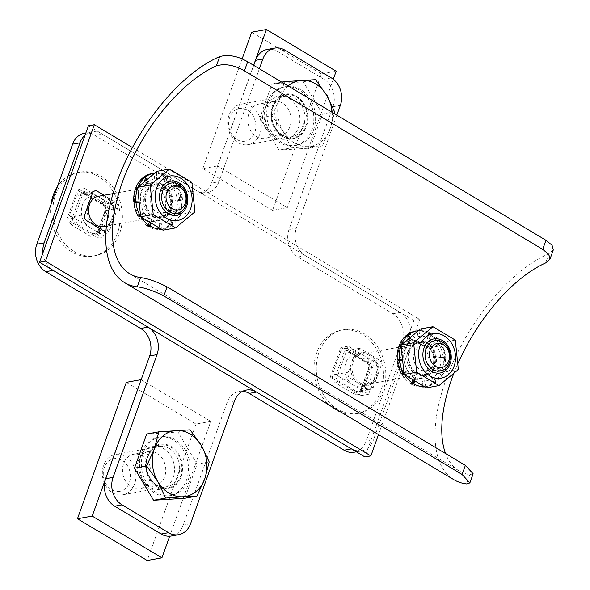 <?xml version="1.0" encoding="UTF-8"?>
<svg xmlns="http://www.w3.org/2000/svg" width="590" height="590" viewBox="0 0 590 590"><rect width="100%" height="100%" fill="white"/><g stroke="black" fill="none" stroke-linecap="round" stroke-linejoin="round"><path stroke-width="0.44" stroke-dasharray="2.95 2.21" d="M433.355 367.939C431.194 373.662 427.691 377.04 422.846 378.079C404.29 382.645 394.216 342.952 415.972 340.209C428.724 337.156 438.776 354.9 433.355 367.939M427.455 369.016C425.301 374.731 421.784 378.109 416.909 379.156C398.265 383.736 388.404 344.007 410.028 341.286C422.713 338.247 432.876 355.969 427.455 369.016M553.28 249.954L548.966 253.663A132.212 62.887 -59.1 0 0 450.642 367.754A132.212 62.887 -59.1 0 0 453.872 479.692M473.143 473.77L469.839 474.648A121.946 58.004 120.9 0 1 459.145 470.879A121.946 58.004 120.9 0 1 445.568 453.518M453.725 373.654A121.946 58.004 120.9 0 1 458.098 363.167M169.927 210.291C167.774 216.006 164.271 219.384 159.418 220.424C140.87 224.989 130.788 185.297 152.544 182.553C165.296 179.5 175.348 197.244 169.927 210.291M164.035 211.36C161.874 217.076 158.356 220.461 153.481 221.508C134.845 226.088 124.984 186.352 146.608 183.63C159.285 180.592 169.448 198.321 164.035 211.36M275.301 129.136A17.449 14.175 -100.3 0 1 265.249 138.421A17.449 14.175 -100.3 0 1 248.191 123.789A17.449 14.175 -100.3 0 1 259.017 104.083A17.449 14.175 -100.3 0 1 273.096 111.134A17.449 14.175 -100.3 0 1 275.301 129.136M263.693 110.699A17.449 14.175 79.7 0 0 265.906 128.701A17.449 14.175 79.7 0 0 279.985 135.752A17.449 14.175 79.7 0 0 290.037 126.459A17.449 14.175 79.7 0 0 287.832 108.457A17.449 14.175 79.7 0 0 273.753 101.414A17.449 14.175 79.7 0 0 263.693 110.699M251.694 32.177L321.425 73.905L272.573 210.335L287.308 207.658L217.577 165.93L253.604 65.313M272.573 210.335L202.842 168.6L217.577 165.93M321.425 73.905L336.16 71.235M333.284 79.252L287.308 207.658M202.842 168.6L242.106 58.948M425.427 344.405A16.424 13.334 79.7 0 0 417.337 342.827A16.424 13.334 79.7 0 0 407.144 361.368A16.424 13.334 79.7 0 0 423.2 375.144A16.424 13.334 79.7 0 0 433.665 361.596A16.424 13.334 79.7 0 0 425.427 344.405M427.492 344.029A16.424 13.334 79.7 0 0 419.401 342.451A16.424 13.334 79.7 0 0 409.209 360.992A16.424 13.334 79.7 0 0 425.265 374.768A16.424 13.334 79.7 0 0 435.73 361.22A16.424 13.334 79.7 0 0 427.492 344.029M402.181 374.798A28.232 22.922 79.7 0 0 411.016 383.817L413.258 378.81L411.798 384.274A28.232 22.922 79.7 0 0 422.846 387.04L422.639 381.155L423.664 386.893M403.907 373.441L407.815 370.778L404.239 374.421A28.232 22.922 79.7 0 0 404.393 374.665M401.665 373.935L405.758 371.154L403.317 373.64M401.997 360.232L397.409 361.08M400.042 346.566L403.39 348.985L398.766 346.802M406.761 335.629L409.158 340.408L405.883 335.784M424.623 386.87A28.232 22.922 79.7 0 0 425.309 386.76A28.232 22.922 79.7 0 0 433.982 382.748L431.386 377.563L434.653 382.187A28.232 22.922 79.7 0 0 441.445 372.091L437.153 368.986L441.77 371.169A28.232 22.922 79.7 0 0 443.238 357.916L438.392 357.739L443.127 356.891A28.232 22.922 79.7 0 0 438.872 344.036L434.786 346.817L438.363 343.173A28.232 22.922 79.7 0 0 429.527 334.154L427.285 339.161L428.746 333.697A28.232 22.922 79.7 0 0 417.698 330.931L417.904 336.816L416.857 330.99A28.232 22.922 79.7 0 0 415.227 331.211M424.276 386.686A28.232 22.922 79.7 0 0 424.903 386.664L424.697 380.779L425.744 386.605A28.232 22.922 79.7 0 0 427.374 386.384A28.232 22.922 79.7 0 0 436.047 382.372L433.444 377.187L436.718 381.811A28.232 22.922 79.7 0 0 443.51 371.715L439.211 368.61L443.835 370.8A28.232 22.922 79.7 0 0 445.303 357.54L440.457 357.363L445.192 356.522A28.232 22.922 79.7 0 0 440.937 343.66L436.843 346.441L440.42 342.797A28.232 22.922 79.7 0 0 431.585 333.778L429.527 334.154M440.42 342.797L438.363 343.173M431.585 333.778L429.343 338.785L427.285 339.161M414.18 380.97L415.323 378.433L414.578 381.214M429.343 338.785L430.803 333.32A28.232 22.922 79.7 0 0 419.755 330.555L419.962 336.44L418.922 330.614A28.232 22.922 79.7 0 0 418.133 330.702M409.858 337.318L411.223 340.039L409.504 337.613M401.502 344.612A28.232 22.922 79.7 0 0 401.156 345.511L405.448 348.609L401.097 346.551M401.952 359.775L404.209 359.863L402.004 360.254M415.323 378.433L413.258 378.81M424.903 386.664L424.409 386.752M404.209 359.863L402.144 360.232M405.448 348.609L403.39 348.985M436.843 346.441L434.786 346.817M440.937 343.66L438.872 344.036M445.192 356.522L443.127 356.891M445.303 357.54L443.238 357.916M443.835 370.8L441.77 371.169M440.457 357.363L438.392 357.739M439.211 368.61L437.153 368.986M411.223 340.039L409.158 340.408M424.697 380.779L422.639 381.155M425.744 386.605L424.542 386.826M436.047 382.372L433.982 382.748M433.444 377.187L431.386 377.563M430.803 333.32L428.746 333.697M419.755 330.555L417.698 330.931M419.962 336.44L417.904 336.816M418.922 330.614L416.857 330.99M436.718 381.811L434.653 382.187M443.51 371.715L441.445 372.091M407.815 370.778L405.758 371.154M275.102 136.969A21.815 17.715 -100.3 0 1 264.239 114.135A21.815 17.715 -100.3 0 1 278.126 96.185A21.815 17.715 -100.3 0 1 299.455 114.482A21.815 17.715 -100.3 0 1 285.921 139.107A21.815 17.715 -100.3 0 1 275.102 136.969M282.47 135.634A21.815 17.715 -100.3 0 1 271.606 112.793A21.815 17.715 -100.3 0 1 285.494 94.843A21.815 17.715 -100.3 0 1 306.822 113.14A21.815 17.715 -100.3 0 1 293.289 137.765A21.815 17.715 -100.3 0 1 282.47 135.634M84.436 133.244A20.532 16.675 -100.3 0 1 94.614 135.25L189.523 192.052A20.532 16.675 79.7 0 0 199.708 194.066A20.532 16.675 79.7 0 0 211.537 183.136L218.905 181.801L259.371 68.764M211.537 183.136L253.7 65.372M356.367 451.822L361.604 450.871A20.532 16.675 79.7 0 0 373.433 439.948L366.066 441.283A20.532 16.675 -100.3 0 1 354.236 452.206M267.329 49.427A20.532 16.675 -100.3 0 1 277.507 51.433L323.991 79.259A20.532 16.675 -100.3 0 1 332.974 106.724L289.012 229.503A20.532 16.675 79.7 0 0 297.994 256.967L392.903 313.769A20.532 16.675 -100.3 0 1 401.886 341.234L366.066 441.283M242.741 391.236A20.532 16.675 79.7 0 0 238.965 391.391A20.532 16.675 79.7 0 0 227.135 402.314L183.173 525.1A20.532 16.675 -100.3 0 1 171.343 536.03M163.57 448.481A21.815 17.715 -100.3 0 1 174.434 471.322A21.815 17.715 -100.3 0 1 160.546 489.272A21.815 17.715 -100.3 0 1 139.218 470.975A21.815 17.715 -100.3 0 1 152.751 446.35A21.815 17.715 -100.3 0 1 163.57 448.481M371.833 366.043L361.25 395.61L330.26 377.062L340.843 347.503L371.833 366.043L379.2 364.709L368.617 394.268L337.628 375.719L348.211 346.16L379.2 364.709M108.413 208.395L97.829 237.954L66.84 219.406L77.423 189.847L108.413 208.395L115.78 207.053L105.197 236.612L97.829 237.954M170.938 447.146A21.815 17.715 -100.3 0 1 181.801 469.979A21.815 17.715 -100.3 0 1 167.914 487.93A21.815 17.715 -100.3 0 1 146.585 469.633A21.815 17.715 -100.3 0 1 160.119 445.007A21.815 17.715 -100.3 0 1 170.938 447.146M336.853 115.131L296.379 228.168L289.012 229.503M105.197 236.612L74.207 218.071L84.79 188.512L115.78 207.053M84.79 188.512L77.423 189.847M218.905 181.801A20.532 16.675 -100.3 0 1 207.075 192.724A20.532 16.675 -100.3 0 1 196.89 190.718L189.523 192.052M94.614 135.25L101.982 133.915L196.89 190.718M101.982 133.915A20.532 16.675 79.7 0 0 91.804 131.909A20.532 16.675 79.7 0 0 85.063 135.184M42.937 252.845A20.532 16.675 79.7 0 0 53.137 270.345M401.886 341.234L409.253 339.899L373.433 439.948M409.253 339.899A20.532 16.675 79.7 0 0 400.271 312.435L392.903 313.769M297.994 256.967L305.362 255.632L400.271 312.435M305.362 255.632A20.532 16.675 -100.3 0 1 296.379 228.168M74.207 218.071L66.84 219.406M337.628 375.719L330.26 377.062M368.617 394.268L361.25 395.61M348.211 346.16L340.843 347.503M168.843 495.792A29.847 24.234 79.7 0 0 171.115 495.519A29.847 24.234 79.7 0 0 189.626 461.823A29.847 24.234 79.7 0 0 160.451 436.784A29.847 24.234 79.7 0 0 141.711 469.094A29.847 24.234 79.7 0 0 168.843 495.792M167.081 496.116A29.847 24.234 79.7 0 0 169.345 495.836A29.847 24.234 79.7 0 0 187.863 462.14A29.847 24.234 79.7 0 0 158.68 437.109A29.847 24.234 79.7 0 0 139.941 469.411A29.847 24.234 79.7 0 0 167.081 496.116M184.854 498.285L197.075 464.153L178.003 432.02L146.711 434.011M209.214 461.948L197.075 464.153M190.142 429.815L178.003 432.02M121.23 495.01A20.532 16.675 79.7 0 0 122.794 494.818A20.532 16.675 79.7 0 0 135.53 471.646A20.532 16.675 79.7 0 0 115.456 454.418A20.532 16.675 79.7 0 0 102.564 476.646A20.532 16.675 79.7 0 0 121.23 495.01M118.568 491.514A16.594 13.474 79.7 0 0 127.683 466.048A16.594 13.474 79.7 0 0 104.341 467.538A16.594 13.474 79.7 0 0 118.568 491.514M149.926 479.301A17.449 14.175 -100.3 0 1 139.874 488.586A17.449 14.175 -100.3 0 1 122.816 473.954A17.449 14.175 -100.3 0 1 133.642 454.248A17.449 14.175 -100.3 0 1 147.714 461.299A17.449 14.175 -100.3 0 1 149.926 479.301M138.318 460.864A17.449 14.175 79.7 0 0 140.531 478.866A17.449 14.175 79.7 0 0 154.609 485.917A17.449 14.175 79.7 0 0 164.662 476.624A17.449 14.175 79.7 0 0 162.449 458.622A17.449 14.175 79.7 0 0 148.37 451.579A17.449 14.175 79.7 0 0 138.318 460.864M141.15 379.724L210.778 421.4L169.662 536.222M126.319 382.342L196.042 424.07L210.778 421.4M196.042 424.07L147.198 560.5M100.285 197.783A16.682 13.548 -100.3 0 1 108.597 215.247A16.682 13.548 -100.3 0 1 97.97 228.972A16.682 13.548 -100.3 0 1 81.663 214.981A16.682 13.548 -100.3 0 1 92.011 196.153A16.682 13.548 -100.3 0 1 100.285 197.783M89.643 201.094A16.682 13.548 -100.3 0 1 97.903 195.083A16.682 13.548 -100.3 0 1 106.178 196.713A16.682 13.548 -100.3 0 1 114.49 214.177A16.682 13.548 -100.3 0 1 103.862 227.902A16.682 13.548 -100.3 0 1 97.91 227.379M93.441 224.702A16.682 13.548 -100.3 0 1 87.482 207.134M132.455 147.559L419.726 319.478L413.833 320.547L364.981 456.977M419.726 319.478L378.507 434.587M359.015 383.928A16.682 13.548 -100.3 0 1 350.703 366.464A16.682 13.548 -100.3 0 1 361.331 352.731A16.682 13.548 -100.3 0 1 377.637 366.722A16.682 13.548 -100.3 0 1 367.29 385.558A16.682 13.548 -100.3 0 1 359.015 383.928M88.426 125.803L413.833 320.547M353.122 384.997A16.682 13.548 -100.3 0 1 344.811 367.533A16.682 13.548 -100.3 0 1 355.438 353.801A16.682 13.548 -100.3 0 1 371.744 367.799A16.682 13.548 -100.3 0 1 361.397 386.627A16.682 13.548 -100.3 0 1 353.122 384.997M158.474 217.651A16.424 13.334 79.7 0 0 159.779 217.489A16.424 13.334 79.7 0 0 169.972 198.948A16.424 13.334 79.7 0 0 153.909 185.172A16.424 13.334 79.7 0 0 143.591 202.916A16.424 13.334 79.7 0 0 158.474 217.651M160.539 217.275A16.424 13.334 79.7 0 0 161.844 217.12A16.424 13.334 79.7 0 0 172.029 198.579A16.424 13.334 79.7 0 0 155.974 184.795A16.424 13.334 79.7 0 0 145.656 202.54A16.424 13.334 79.7 0 0 160.539 217.275M160.849 229.031A28.232 22.922 79.7 0 0 161.291 229.023L161.122 223.138L162.132 228.972A28.232 22.922 79.7 0 0 163.954 228.736A28.232 22.922 79.7 0 0 172.464 224.842L169.898 219.635L173.143 224.289A28.232 22.922 79.7 0 0 180.009 214.266L175.732 211.124L180.341 213.359A28.232 22.922 79.7 0 0 181.897 200.128L177.052 199.892L181.794 199.103A28.232 22.922 79.7 0 0 177.627 186.204L173.512 188.947L177.118 185.341A28.232 22.922 79.7 0 0 168.342 176.24L166.063 181.219L167.56 175.768L165.502 176.145A28.232 22.922 79.7 0 0 154.462 173.268L154.632 179.154L153.629 173.32A28.232 22.922 79.7 0 0 151.8 173.556M167.56 175.768A28.232 22.922 79.7 0 0 156.527 172.9L154.462 173.268M161.203 229.222A28.232 22.922 79.7 0 0 161.889 229.104A28.232 22.922 79.7 0 0 170.399 225.218L167.84 220.011L171.078 224.665A28.232 22.922 79.7 0 0 177.944 214.642L173.667 211.5L178.276 213.728A28.232 22.922 79.7 0 0 179.832 200.497L174.987 200.268L179.729 199.472A28.232 22.922 79.7 0 0 175.562 186.58L171.454 189.324L175.053 185.717A28.232 22.922 79.7 0 0 166.277 176.617L163.998 181.595L165.502 176.145M138.635 216.95A28.232 22.922 79.7 0 0 147.412 226.051L149.69 221.073L148.193 226.523A28.232 22.922 79.7 0 0 159.226 229.392L159.064 223.514L160.052 229.244M138.126 216.088L142.242 213.344L139.8 215.778M138.51 201.913L140.767 202.023L133.959 203.189M136.673 188.704L140.022 191.167L135.412 188.933M143.481 177.841L145.855 182.657L142.61 178.003M161.122 223.138L159.064 223.514M156.527 172.9L156.689 178.777L155.686 172.944A28.232 22.922 79.7 0 0 154.713 173.047M146.571 179.552L147.92 182.281L146.217 179.847M138.082 186.964A28.232 22.922 79.7 0 0 137.809 187.65L142.087 190.791L137.662 188.653M140.442 215.542L144.299 212.968L140.7 216.574A28.232 22.922 79.7 0 0 140.973 217.017M150.597 223.227L151.755 220.697L150.996 223.463M156.689 178.777L154.632 179.154M155.686 172.944L153.629 173.32M177.627 186.204L175.562 186.58M181.794 199.103L179.729 199.472M173.512 188.947L171.454 189.324M177.052 199.892L174.987 200.268M151.755 220.697L149.69 221.073M144.299 212.968L142.242 213.344M140.767 202.023L138.702 202.4M181.897 200.128L179.832 200.497M180.341 213.359L178.276 213.728M175.732 211.124L173.667 211.5M147.92 182.281L145.855 182.657M177.118 185.341L175.053 185.717M168.342 176.24L166.277 176.617M142.087 190.791L140.022 191.167M162.132 228.972L161.092 229.163M172.464 224.842L170.399 225.218M169.898 219.635L167.84 220.011M180.009 214.266L177.944 214.642M173.143 224.289L171.078 224.665M166.063 181.219L163.998 181.595M294.226 145.627A29.847 24.234 79.7 0 0 296.49 145.354A29.847 24.234 79.7 0 0 315.008 111.658A29.847 24.234 79.7 0 0 285.826 86.619A29.847 24.234 79.7 0 0 267.086 118.929A29.847 24.234 79.7 0 0 294.226 145.627M292.456 145.951A29.847 24.234 79.7 0 0 294.72 145.671A29.847 24.234 79.7 0 0 313.238 111.975A29.847 24.234 79.7 0 0 284.063 86.944A29.847 24.234 79.7 0 0 265.323 119.246A29.847 24.234 79.7 0 0 292.456 145.951M278.937 150.118L310.229 148.12L322.45 113.988L303.378 81.855L272.093 83.846L259.866 117.978L278.937 150.118L291.077 147.913L308.437 146.608L322.369 145.914L310.229 148.12M334.589 111.783L322.45 113.988M334.257 113.582L330.194 128.539L322.369 145.914M288.112 85.963A33.365 27.088 79.7 0 0 279.83 98.397A33.365 27.088 79.7 0 0 283.252 131.533A33.365 27.088 79.7 0 0 308.437 146.608A33.365 27.088 79.7 0 0 330.194 128.539A33.365 27.088 79.7 0 0 332.163 112.329M291.077 147.913L283.252 131.533L272.005 115.78L259.866 117.978M315.517 79.65L303.378 81.855M281.673 82.113L272.093 83.846M272.005 115.78L279.83 98.397L283.901 83.441M246.613 144.845A20.532 16.675 79.7 0 0 248.169 144.653A20.532 16.675 79.7 0 0 260.905 121.481A20.532 16.675 79.7 0 0 240.838 104.253A20.532 16.675 79.7 0 0 227.947 126.481A20.532 16.675 79.7 0 0 246.613 144.845M243.943 141.349A16.594 13.474 79.7 0 0 253.066 115.883A16.594 13.474 79.7 0 0 229.717 117.373A16.594 13.474 79.7 0 0 243.943 141.349M413.76 344.162A17.324 14.064 79.7 0 0 416.835 373.957A17.324 14.064 79.7 0 0 436.401 357.71A17.324 14.064 79.7 0 0 413.76 344.162M417.646 347.805A12.619 10.244 79.7 0 0 414.519 362.762A12.619 10.244 79.7 0 0 426.142 370.741A12.619 10.244 79.7 0 0 433.975 356.5A12.619 10.244 79.7 0 0 421.636 345.91A12.619 10.244 79.7 0 0 417.646 347.805M458.349 369.517L445.782 371.796L426.459 387.844M433.51 377.453A22.582 18.342 -100.3 0 1 405.212 365.549A22.582 18.342 -100.3 0 1 420.014 336.182A22.582 18.342 -100.3 0 1 439.454 351.677A22.582 18.342 -100.3 0 1 433.51 377.453M420.375 328.984L442.743 342.37L445.782 371.796M429.262 345.696A12.619 10.244 79.7 0 0 426.135 360.652A12.619 10.244 79.7 0 0 437.758 368.632A12.619 10.244 79.7 0 0 445.59 354.391A12.619 10.244 79.7 0 0 433.252 343.8A12.619 10.244 79.7 0 0 429.262 345.696M455.303 340.091L442.743 342.37M368.396 389.252A4.617 3.754 79.7 0 0 370.682 389.702A4.617 3.754 79.7 0 0 373.345 387.247L380.963 365.962A4.617 3.754 79.7 0 0 378.942 359.782L360.815 348.933A4.617 3.754 79.7 0 0 358.521 348.483A4.617 3.754 79.7 0 0 355.858 350.939L348.24 372.224A4.617 3.754 79.7 0 0 350.261 378.404L368.396 389.252L356.308 391.443A4.617 3.754 79.7 0 0 358.602 391.9A4.617 3.754 79.7 0 0 361.264 389.437A2.567 0.87 -160.3 0 0 360.785 389.732A2.567 0.87 -160.3 0 0 361.729 390.868A7.183 5.834 79.7 0 1 354.022 393.987A2.567 1.224 120.9 0 1 356.308 391.443L338.181 380.594L350.261 378.404M352.982 362.135A15.399 12.501 -100.3 0 1 361.854 353.941A15.399 12.501 -100.3 0 1 376.907 366.855A15.399 12.501 -100.3 0 1 367.356 384.245A15.399 12.501 -100.3 0 1 354.929 378.028A15.399 12.501 -100.3 0 1 352.982 362.135M362.216 334.338A42.473 34.493 79.7 0 0 341.16 330.186A42.473 34.493 79.7 0 0 314.809 378.131A42.473 34.493 79.7 0 0 356.331 413.76A42.473 34.493 79.7 0 0 383.382 378.81A42.473 34.493 79.7 0 0 362.216 334.338M364.524 333.918A42.473 34.493 79.7 0 0 343.461 329.766A42.473 34.493 79.7 0 0 317.11 377.711A42.473 34.493 79.7 0 0 358.632 413.339A42.473 34.493 79.7 0 0 385.683 378.389A42.473 34.493 79.7 0 0 364.524 333.918M167.486 215.409A17.324 14.064 79.7 0 0 164.404 185.607A17.324 14.064 79.7 0 0 144.838 201.854A17.324 14.064 79.7 0 0 167.486 215.409M166.712 211.198A12.619 10.244 79.7 0 0 169.839 196.241A12.619 10.244 79.7 0 0 158.216 188.262A12.619 10.244 79.7 0 0 150.384 202.503A12.619 10.244 79.7 0 0 162.722 213.093A12.619 10.244 79.7 0 0 166.712 211.198M163.032 230.189L182.362 214.148L194.921 211.869M147.729 182.118A22.582 18.342 -100.3 0 1 176.027 194.022A22.582 18.342 -100.3 0 1 161.225 223.389A22.582 18.342 -100.3 0 1 141.792 207.894A22.582 18.342 -100.3 0 1 147.729 182.118M156.955 171.329L179.316 184.714L182.362 214.148M191.883 182.435L179.316 184.714M178.328 209.096A12.619 10.244 79.7 0 0 181.454 194.132A12.619 10.244 79.7 0 0 169.832 186.152A12.619 10.244 79.7 0 0 161.999 200.394A12.619 10.244 79.7 0 0 174.338 210.984A12.619 10.244 79.7 0 0 178.328 209.096M105.92 231.995A4.617 3.754 79.7 0 0 107.262 232.047A4.617 3.754 79.7 0 0 109.917 229.591L117.543 208.307A4.617 3.754 79.7 0 0 115.522 202.127L104.054 195.268M98.427 196.286A15.399 12.501 -100.3 0 1 110.854 202.503A15.399 12.501 -100.3 0 1 112.801 218.396A15.399 12.501 -100.3 0 1 103.928 226.59M50.991 204.538A42.473 34.493 79.7 0 0 71.847 251.952A42.473 34.493 79.7 0 0 92.91 256.104A42.473 34.493 79.7 0 0 119.254 208.159A42.473 34.493 79.7 0 0 77.733 172.531A42.473 34.493 79.7 0 0 57.341 186.809M74.148 251.532A42.473 34.493 79.7 0 0 95.211 255.691A42.473 34.493 79.7 0 0 121.562 207.739A42.473 34.493 79.7 0 0 80.041 172.11A42.473 34.493 79.7 0 0 52.989 207.068A42.473 34.493 79.7 0 0 74.148 251.532M548.966 253.663L545.647 262.926M469.839 474.648L466.52 483.918M332.974 106.724L340.342 105.381M190.541 523.765L183.173 525.1M227.135 402.314L234.503 400.979M331.359 77.917L323.991 79.259M277.507 51.433L284.874 50.098M164.942 487.075A20.532 16.675 79.7 0 0 166.505 486.883A20.532 16.675 79.7 0 0 179.242 463.711A20.532 16.675 79.7 0 0 159.167 446.483A20.532 16.675 79.7 0 0 146.276 468.711A20.532 16.675 79.7 0 0 164.942 487.075M166.336 488.904A22.582 18.342 79.7 0 0 178.741 454.241A22.582 18.342 79.7 0 0 146.969 456.269A22.582 18.342 79.7 0 0 166.336 488.904M290.317 136.91A20.532 16.675 79.7 0 0 291.88 136.718A20.532 16.675 79.7 0 0 304.617 113.546A20.532 16.675 79.7 0 0 284.542 96.317A20.532 16.675 79.7 0 0 271.658 118.546A20.532 16.675 79.7 0 0 290.317 136.91M291.711 138.739A22.582 18.342 79.7 0 0 304.116 104.076A22.582 18.342 79.7 0 0 272.344 106.104A22.582 18.342 79.7 0 0 291.711 138.739M373.345 387.247L361.264 389.437L368.883 368.153A2.567 0.87 -160.3 0 0 368.403 368.448A2.567 0.87 -160.3 0 0 369.347 369.583L361.729 390.868M355.858 350.939L343.778 353.13A2.567 0.87 -160.3 0 1 340.371 352.237L332.753 373.522A7.183 5.834 79.7 0 0 335.894 383.139L354.022 393.987M335.894 383.139A2.567 1.224 120.9 0 1 338.181 380.594A4.617 3.754 79.7 0 1 336.16 374.414L348.24 372.224M332.753 373.522A2.567 0.87 -160.3 0 0 336.16 374.414L343.778 353.13A4.617 3.754 -100.3 0 1 346.441 350.674A4.617 3.754 -100.3 0 1 348.734 351.124L366.862 361.98A2.567 1.224 120.9 0 1 366.361 361.906A2.567 1.224 120.9 0 1 366.206 359.966A7.183 5.834 -100.3 0 1 369.347 369.583M360.815 348.933L348.734 351.124A2.567 1.224 120.9 0 1 348.225 351.057A2.567 1.224 120.9 0 1 348.07 349.118L366.206 359.966M340.371 352.237A7.183 5.834 -100.3 0 1 348.07 349.118M378.942 359.782L366.862 361.98A4.617 3.754 -100.3 0 1 368.883 368.153L380.963 365.962M115.522 202.127L103.434 204.324L85.307 193.476A4.617 3.754 79.7 0 0 83.02 193.019A4.617 3.754 79.7 0 0 80.358 195.482A2.567 0.87 19.7 0 1 76.943 194.589A7.183 5.834 79.7 0 1 84.65 191.47A2.567 1.224 -59.1 0 0 84.805 193.402A2.567 1.224 -59.1 0 0 85.307 193.476L97.387 191.278M92.438 193.284L80.358 195.482L72.74 216.759A2.567 0.87 19.7 0 1 69.325 215.874L76.943 194.589M109.917 229.591L97.837 231.789A2.567 0.87 19.7 0 0 97.357 232.077A2.567 0.87 19.7 0 0 98.301 233.212L105.92 211.928A7.183 5.834 79.7 0 0 102.778 202.318L84.65 191.47M102.778 202.318A2.567 1.224 -59.1 0 0 102.933 204.251A2.567 1.224 -59.1 0 0 103.434 204.324A4.617 3.754 79.7 0 1 105.463 210.505L117.543 208.307M105.92 211.928A2.567 0.87 19.7 0 1 104.983 210.8A2.567 0.87 19.7 0 1 105.463 210.505L97.837 231.789A4.617 3.754 -100.3 0 1 95.174 234.245A4.617 3.754 -100.3 0 1 92.888 233.795L74.76 222.939A2.567 1.224 -59.1 0 0 72.467 225.483A7.183 5.834 -100.3 0 1 69.325 215.874M104.968 231.597L92.888 233.795A2.567 1.224 -59.1 0 0 90.602 236.332L72.467 225.483M98.301 233.212A7.183 5.834 -100.3 0 1 90.602 236.332M86.841 220.749L74.76 222.939A4.617 3.754 -100.3 0 1 72.74 216.759L84.82 214.568M416.909 379.156L422.846 378.079M410.028 341.286L415.972 340.201M459.145 470.879L129.866 273.819M153.481 221.508L159.418 220.424M146.608 183.63L152.544 182.553M273.753 101.414L259.017 104.083M279.985 135.752L265.249 138.421M419.401 342.451L417.337 342.827M425.265 374.768L423.2 375.144M427.374 386.384L425.309 386.76M285.494 94.843L278.126 96.185M293.289 137.765L285.921 139.107M160.119 445.007L152.751 446.35M167.914 487.93L160.546 489.272M91.804 131.909L85.852 132.986M199.708 194.066L207.075 192.724M238.965 391.391L246.332 390.049M169.345 495.836L171.115 495.519M158.68 437.109L160.451 436.784M122.794 494.818L165.023 487.067C153.466 488.749 142.279 470.606 147.692 457.265C150.066 451.151 153.887 447.559 159.167 446.483L115.456 454.418M148.37 451.579L133.642 454.248M154.609 485.917L139.874 488.586M97.903 195.083L92.011 196.153M103.862 227.902L97.97 228.972M361.331 352.731L355.438 353.801M367.29 385.558L361.397 386.627M155.974 184.795L153.909 185.172M161.844 217.12L159.779 217.489M163.954 228.736L161.889 229.104M294.72 145.671L296.49 145.354M284.063 86.944L285.826 86.619M248.169 144.653L290.398 136.902C278.849 138.584 267.654 120.434 273.067 107.1C275.442 100.986 279.269 97.394 284.542 96.317L240.838 104.253M426.142 370.741L437.758 368.632M421.636 345.91L433.252 343.8M370.682 389.702L358.602 391.9L360.785 389.732L368.403 368.448C369.045 365.564 368.367 363.381 366.361 361.906L348.225 351.057L346.441 350.674L358.521 348.483M434.896 340.681L361.854 353.941M440.398 370.977L367.356 384.245M356.331 413.76L358.632 413.339M341.16 330.186L343.461 329.766M162.722 213.093L174.338 210.984M158.216 188.262L169.832 186.152M95.101 190.828L83.02 193.019L84.805 193.402L102.933 204.251C104.939 205.726 105.625 207.909 104.983 210.8L97.357 232.077L95.174 234.245L107.262 232.047M171.469 183.025L113.059 193.631M176.971 213.329L106.362 226.147M92.91 256.104L95.211 255.691M77.733 172.531L80.041 172.11"/><path stroke-width="0.89" d="M542.704 249.378L545.964 240.278L552.078 245.278L553.28 249.954L550.005 259.106L548.818 254.386L542.704 249.378L244.415 70.859C234.311 65.04 224.967 63.373 216.368 65.866L219.687 56.596A132.212 62.887 -59.1 0 0 121.356 170.687A132.212 62.887 -59.1 0 0 124.593 282.625A132.212 62.887 -59.1 0 0 137.241 286.851L140.56 277.58A121.946 58.004 120.9 0 1 129.866 273.819A121.946 58.004 120.9 0 1 126.518 171.432A121.946 58.004 120.9 0 1 216.368 65.866M545.964 240.278L247.675 61.758L244.415 70.859M550.005 259.106L545.647 262.926A121.946 58.004 120.9 0 0 458.098 363.167M124.593 282.625L453.872 479.692A132.212 62.887 -59.1 0 0 466.52 483.918L469.869 482.915L473.143 473.77L465.363 465.37L167.081 286.851C156.778 281.622 147.935 278.532 140.56 277.58M445.568 453.518A121.946 58.004 120.9 0 1 453.725 373.654M469.869 482.915L462.11 474.471L163.821 295.951C153.54 290.7 144.675 287.669 137.241 286.851M219.687 56.596C228.249 54.243 237.578 55.969 247.675 61.758M242.106 58.948L251.694 32.177L266.429 29.5L336.16 71.235L333.284 79.252M253.604 65.313L266.429 29.5M404.393 374.665A28.232 22.922 79.7 0 0 413.074 383.441L411.016 383.817M432.942 326.705L413.62 342.746L401.053 345.032L420.375 328.984L432.942 326.705L455.303 340.091L458.349 369.517L439.026 385.565L426.459 387.844L404.091 374.458L402.181 374.798L403.317 373.64M402.004 360.254L397.409 361.08A28.232 22.922 79.7 0 0 401.665 373.935L403.907 373.441M401.097 346.551L398.766 346.802A28.232 22.922 79.7 0 0 397.299 360.055L401.997 360.232M409.504 337.613L407.948 335.415L405.883 335.784A28.232 22.922 79.7 0 0 399.091 345.88L400.042 346.566M418.133 330.702A28.232 22.922 79.7 0 0 417.292 330.835L415.227 331.211A28.232 22.922 79.7 0 0 406.554 335.223L406.761 335.629M423.664 386.893L423.679 386.981A28.232 22.922 79.7 0 0 424.623 386.87M413.074 383.441L414.18 380.97M414.578 381.214L413.856 383.906A28.232 22.922 79.7 0 0 424.276 386.686M417.292 330.835A28.232 22.922 79.7 0 0 408.619 334.847L409.858 337.318M407.948 335.415A28.232 22.922 79.7 0 0 401.502 344.612M400.831 346.426A28.232 22.922 79.7 0 0 399.364 359.679L401.952 359.775M399.474 360.704A28.232 22.922 79.7 0 0 403.73 373.566M413.856 383.906L411.798 384.274M424.409 386.752L422.846 387.04M399.364 359.679L397.299 360.055M401.067 345.526L399.091 345.88M424.542 386.826L423.679 386.981M408.619 334.847L406.554 335.223M259.371 68.764L262.867 59.015L255.5 60.35A20.532 16.675 -100.3 0 1 267.329 49.427L274.697 48.092A20.532 16.675 79.7 0 0 262.867 59.015M253.7 65.372L255.5 60.35M356.367 451.822L354.236 452.206A20.532 16.675 -100.3 0 1 344.058 450.2L249.15 393.397A20.532 16.675 79.7 0 0 242.741 391.236M344.058 450.2L351.426 448.865L256.51 392.062L249.15 393.397M351.426 448.865A20.532 16.675 79.7 0 0 361.604 450.871M161.166 534.016L168.534 532.682A20.532 16.675 79.7 0 0 178.711 534.688L171.343 536.03A20.532 16.675 -100.3 0 1 161.166 534.016L114.681 506.198A20.532 16.675 -100.3 0 1 105.698 478.733L149.661 355.947A20.532 16.675 79.7 0 0 140.678 328.483L45.769 271.68A20.532 16.675 -100.3 0 1 36.787 244.216L72.607 144.167A20.532 16.675 -100.3 0 1 84.436 133.244L85.852 132.986M274.697 48.092A20.532 16.675 79.7 0 1 284.874 50.098L331.359 77.917A20.532 16.675 79.7 0 1 340.342 105.381L336.853 115.131M140.678 328.483L148.046 327.148L53.137 270.345L45.769 271.68M105.698 478.733L113.066 477.391L157.029 354.612L149.661 355.947M36.787 244.216L44.154 242.881L79.975 142.832L72.607 144.167M168.534 532.682L122.049 504.856L114.681 506.198M256.51 392.062A20.532 16.675 -100.3 0 0 246.332 390.049A20.532 16.675 -100.3 0 0 234.503 400.979L190.541 523.765A20.532 16.675 79.7 0 1 178.711 534.688M85.063 135.184A20.532 16.675 79.7 0 0 79.975 142.832M44.154 242.881A20.532 16.675 79.7 0 0 42.937 252.845M148.046 327.148A20.532 16.675 -100.3 0 1 157.029 354.612M113.066 477.391A20.532 16.675 79.7 0 0 122.049 504.856M165.702 498.078L157.877 481.698L146.63 465.945L154.455 448.57L158.85 431.814L190.142 429.815L201.389 445.568L209.214 461.948L204.811 478.704A33.365 27.088 79.7 0 0 201.389 445.568A33.365 27.088 79.7 0 0 176.211 430.501A33.365 27.088 79.7 0 0 154.455 448.57A33.365 27.088 79.7 0 0 157.877 481.698A33.365 27.088 79.7 0 0 183.055 496.773L165.702 498.078L153.562 500.283L184.854 498.285L196.994 496.079L183.055 496.773A33.365 27.088 79.7 0 0 204.811 478.704L196.994 496.079M158.85 431.814L146.711 434.011L134.491 468.15L153.562 500.283M146.63 465.945L134.491 468.15M92.202 516.095L77.467 518.765L147.198 560.5L161.933 557.823L92.202 516.095L141.15 379.724M77.467 518.765L126.319 382.342L141.047 379.665M169.662 536.222L161.933 557.823M97.91 227.379A16.682 13.548 -100.3 0 1 93.441 224.702M87.482 207.134A16.682 13.548 -100.3 0 1 89.643 201.094M378.507 434.587L370.874 455.908L364.981 456.977L39.574 262.226L88.426 125.803L94.319 124.733L132.455 147.559M370.874 455.908L45.467 261.156L94.319 124.733M45.467 261.156L39.574 262.226M160.052 229.244L160.067 229.348A28.232 22.922 79.7 0 0 161.203 229.222M139.8 215.778L138.635 216.95L140.627 216.589M137.662 188.653L135.412 188.933A28.232 22.922 79.7 0 0 133.856 202.164L138.554 202.392L133.959 203.189A28.232 22.922 79.7 0 0 138.126 216.088L140.442 215.542M146.217 179.847L144.675 177.627L142.61 178.003A28.232 22.922 79.7 0 0 135.744 188.026L136.673 188.704M154.713 173.047A28.232 22.922 79.7 0 0 153.865 173.187L151.8 173.556A28.232 22.922 79.7 0 0 143.289 177.45L143.481 177.841M160.945 229.082L159.226 229.392M150.996 223.463L150.251 226.147A28.232 22.922 79.7 0 0 160.849 229.031M150.251 226.147L148.193 226.523M153.865 173.187A28.232 22.922 79.7 0 0 145.354 177.074L146.571 179.552M144.675 177.627A28.232 22.922 79.7 0 0 138.082 186.964M137.477 188.564A28.232 22.922 79.7 0 0 135.921 201.787L138.51 201.913M136.025 202.812A28.232 22.922 79.7 0 0 140.191 215.711M140.973 217.017A28.232 22.922 79.7 0 0 149.477 225.675L150.597 223.227M145.354 177.074L143.289 177.45M149.477 225.675L147.412 226.051M137.632 187.679L135.744 188.026M161.092 229.163L160.067 229.348M135.921 201.787L133.856 202.164M332.163 112.329A33.365 27.088 79.7 0 0 326.764 95.403L334.589 111.783L334.257 113.582M283.901 83.441L284.233 81.649L315.517 79.65L326.764 95.403A33.365 27.088 79.7 0 0 301.586 80.336A33.365 27.088 79.7 0 0 288.112 85.963M284.233 81.649L281.673 82.113M413.62 342.746L416.658 372.179L404.091 374.458L401.053 345.032M448.245 374.775A22.582 18.342 -100.3 0 1 418.723 357.105A22.582 18.342 -100.3 0 1 444.233 335.924A22.582 18.342 -100.3 0 1 448.245 374.775M416.658 372.179L439.026 385.565M428.495 341.485A17.324 14.064 79.7 0 0 431.57 371.287A17.324 14.064 79.7 0 0 451.136 355.04A17.324 14.064 79.7 0 0 428.495 341.485M426.024 348.874A15.399 12.501 -100.3 0 1 434.896 340.681A15.399 12.501 -100.3 0 1 449.949 353.594A15.399 12.501 -100.3 0 1 440.398 370.977A15.399 12.501 -100.3 0 1 427.971 364.768A15.399 12.501 -100.3 0 1 426.024 348.874M430.206 349.973A12.25 9.949 -100.3 0 1 447.441 348.867A12.25 9.949 -100.3 0 1 440.708 367.666A12.25 9.949 -100.3 0 1 430.206 349.973M169.514 169.05L156.955 171.329L137.625 187.377L150.192 185.098L169.514 169.05L191.883 182.435L194.921 211.869L175.599 227.91L163.032 230.189L140.671 216.803L137.625 187.377M162.464 179.441A22.582 18.342 -100.3 0 1 191.986 197.112A22.582 18.342 -100.3 0 1 166.476 218.293A22.582 18.342 -100.3 0 1 162.464 179.441M150.192 185.098L153.23 214.524L175.599 227.91M182.214 212.732A17.324 14.064 79.7 0 0 179.139 182.937A17.324 14.064 79.7 0 0 159.573 199.184A17.324 14.064 79.7 0 0 182.214 212.732M153.23 214.524L140.671 216.803M185.843 205.136A15.399 12.501 -100.3 0 1 176.971 213.329A15.399 12.501 -100.3 0 1 161.918 200.408A15.399 12.501 -100.3 0 1 171.469 183.025A15.399 12.501 -100.3 0 1 183.888 189.243A15.399 12.501 -100.3 0 1 185.843 205.136M185.275 203.38A12.25 9.949 -100.3 0 1 168.039 204.479A12.25 9.949 -100.3 0 1 174.773 185.688A12.25 9.949 -100.3 0 1 185.275 203.38M104.054 195.268L97.387 191.278A4.617 3.754 79.7 0 0 95.101 190.828A4.617 3.754 79.7 0 0 92.438 193.284L84.82 214.568A4.617 3.754 79.7 0 0 86.841 220.749L104.968 231.597A4.617 3.754 79.7 0 0 105.92 231.995M106.362 226.147L103.928 226.59A15.399 12.501 -100.3 0 1 88.876 213.676A15.399 12.501 -100.3 0 1 98.427 196.286L113.059 193.631M57.341 186.809A42.473 34.493 79.7 0 0 50.991 204.538M462.11 474.471L465.363 465.37M167.081 286.851L163.821 295.951"/></g></svg>
